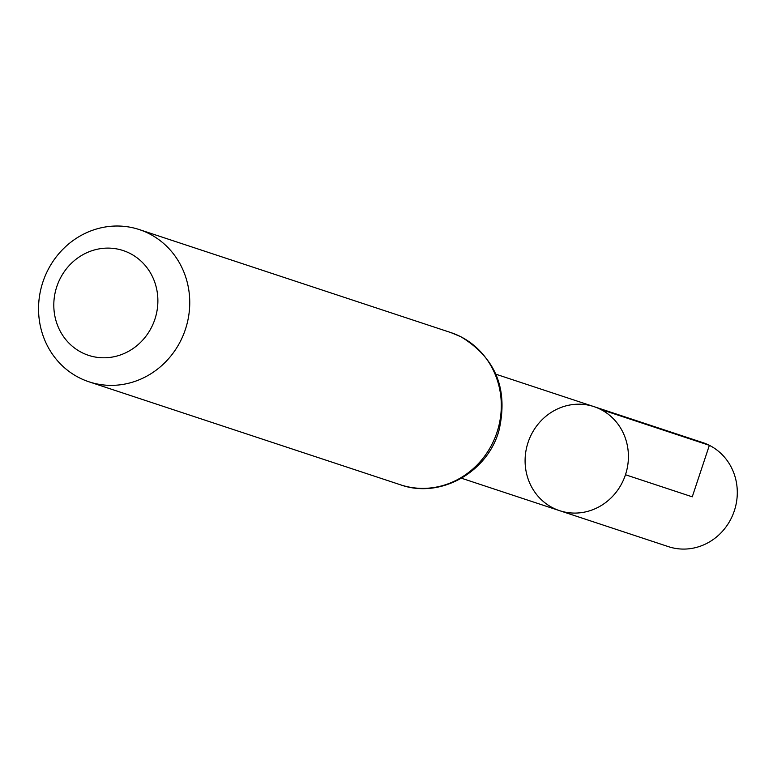 <?xml version="1.0" encoding="UTF-8"?>
<svg xmlns="http://www.w3.org/2000/svg" width="773" height="773" viewBox="0 0 773 773"><rect width="100%" height="100%" fill="white"/><g stroke="black" fill="none" stroke-linecap="round" stroke-linejoin="round"><path stroke-width="1.16" d="M600.486 409.332A54.777 51.308 -71.7 0 0 593.954 406.627A54.777 51.308 108.3 0 1 625.473 474.748A54.777 51.308 108.3 0 1 559.555 510.653A54.777 51.308 -71.7 0 0 624.169 478.294A54.777 51.308 -71.7 0 0 600.486 409.332L709.363 445.335L692.26 496.826L625.473 474.748M129.738 253.283A55.183 51.685 108.3 0 1 133.922 347.937A55.183 51.685 108.3 0 1 53.859 307.625A55.183 51.685 108.3 0 1 129.738 253.283M148.87 233.543A80.17 75.087 108.3 0 1 183.539 334.448A80.17 75.087 108.3 0 1 88.982 381.804A80.17 75.087 108.3 0 1 42.853 282.126A80.17 75.087 108.3 0 1 139.314 229.581A80.17 75.087 108.3 0 1 148.87 233.543M553.024 507.938A54.777 51.308 108.3 0 1 529.341 438.987A54.777 51.308 108.3 0 1 593.954 406.627L702.831 442.62A54.777 51.308 -71.7 0 1 734.35 510.74A54.777 51.308 -71.7 0 1 668.432 546.646L559.555 510.653A54.777 51.308 108.3 0 1 553.024 507.938M460.428 336.545A80.17 75.087 108.3 0 1 495.097 437.46A80.17 75.087 108.3 0 1 400.54 484.816C439.982 499.029 487.492 472.467 498.943 430.619C508.499 389.225 495.783 357.909 460.785 336.69L450.872 332.583A80.17 75.087 108.3 0 1 460.428 336.545M461.51 478.236L559.555 510.653M495.899 374.209L593.954 406.627M88.982 381.804L400.54 484.816M139.314 229.581L450.872 332.583"/></g></svg>

